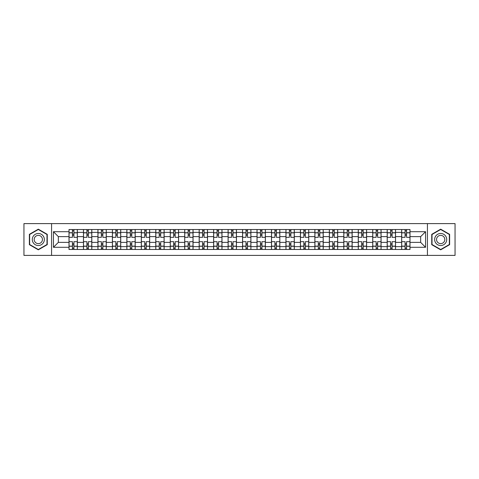 <?xml version="1.0" encoding="UTF-8"?>
<svg xmlns="http://www.w3.org/2000/svg" width="479" height="479" viewBox="0 0 479 479"><rect width="100%" height="100%" fill="white"/><g stroke="black" fill="none" stroke-linecap="round" stroke-linejoin="round"><path stroke-width="0.72" d="M427.424 255.397L455.05 255.397L455.05 223.603L23.95 223.603L23.95 255.397L427.424 255.397L427.424 223.603M83.472 249.469L83.472 232.363L77.353 232.363L77.353 249.469M77.353 232.363L77.353 229.531M83.472 232.363L83.472 229.531M91.812 229.531L91.812 249.469M97.932 249.469L97.932 229.531M106.278 229.531L106.278 249.469M112.397 249.469L112.397 229.531M120.738 229.531L120.738 249.469M126.857 249.469L126.857 229.531M135.204 229.531L135.204 249.469M141.323 249.469L141.323 229.531M149.664 229.531L149.664 249.469M155.783 249.469L155.783 229.531M164.129 229.531L164.129 249.469M170.249 249.469L170.249 229.531M178.589 229.531L178.589 249.469M184.708 249.469L184.708 229.531M193.055 229.531L193.055 249.469M199.174 249.469L199.174 229.531M207.515 229.531L207.515 249.469M213.634 249.469L213.634 229.531M221.981 229.531L221.981 249.469M228.094 249.469L228.094 229.531M236.44 229.531L236.44 249.469M242.56 249.469L242.56 229.531M250.906 229.531L250.906 249.469M257.019 249.469L257.019 229.531M265.366 229.531L265.366 249.469M271.485 249.469L271.485 229.531M279.826 229.531L279.826 249.469M285.945 249.469L285.945 229.531M294.292 229.531L294.292 249.469M300.411 249.469L300.411 229.531M308.751 229.531L308.751 249.469M314.871 249.469L314.871 229.531M323.217 229.531L323.217 249.469M329.336 249.469L329.336 229.531M337.677 229.531L337.677 249.469M343.796 249.469L343.796 229.531M352.143 229.531L352.143 249.469M358.262 249.469L358.262 229.531M366.603 229.531L366.603 249.469M372.722 249.469L372.722 229.531M381.068 229.531L381.068 249.469M387.188 249.469L387.188 229.531M395.528 229.531L395.528 249.469M401.647 249.469L401.647 229.531M401.647 242.374L395.528 242.374M387.188 242.374L381.068 242.374M372.722 242.374L366.603 242.374M358.262 242.374L352.143 242.374M343.796 242.374L337.677 242.374M329.336 242.374L323.217 242.374M314.871 242.374L308.751 242.374M300.411 242.374L294.292 242.374M285.945 242.374L279.826 242.374M271.485 242.374L265.366 242.374M257.019 242.374L250.906 242.374M242.56 242.374L236.44 242.374M228.094 242.374L221.981 242.374M213.634 242.374L207.515 242.374M199.174 242.374L193.055 242.374M184.708 242.374L178.589 242.374M170.249 242.374L164.129 242.374M155.783 242.374L149.664 242.374M141.323 242.374L135.204 242.374M126.857 242.374L120.738 242.374M112.397 242.374L106.278 242.374M97.932 242.374L91.812 242.374M83.472 242.374L77.353 242.374M401.647 236.626L395.528 236.626M387.188 236.626L381.068 236.626M372.722 236.626L366.603 236.626M358.262 236.626L352.143 236.626M343.796 236.626L337.677 236.626M329.336 236.626L323.217 236.626M314.871 236.626L308.751 236.626M300.411 236.626L294.292 236.626M285.945 236.626L279.826 236.626M271.485 236.626L265.366 236.626M257.019 236.626L250.906 236.626M242.56 236.626L236.44 236.626M228.094 236.626L221.981 236.626M213.634 236.626L207.515 236.626M199.174 236.626L193.055 236.626M184.708 236.626L178.589 236.626M170.249 236.626L164.129 236.626M155.783 236.626L149.664 236.626M141.323 236.626L135.204 236.626M126.857 236.626L120.738 236.626M112.397 236.626L106.278 236.626M97.932 236.626L91.812 236.626M83.472 236.626L77.353 236.626M58.348 242.374L69.006 242.374L69.006 236.626L58.348 236.626L58.348 242.374L53.432 247.29L53.432 231.71L69.006 231.71L69.006 236.626M409.994 236.626L409.994 242.374L420.652 242.374L420.652 236.626L409.994 236.626L409.994 229.531L69.006 229.531L69.006 231.71M409.994 231.71L425.568 231.71L425.568 247.29L409.994 247.29L409.994 242.374M69.006 242.374L69.006 249.469L409.994 249.469L409.994 247.29M69.006 247.29L53.432 247.29M51.576 255.397L51.576 223.603M47.265 234.333L38.32 229.172L29.375 234.333L29.375 244.667L38.32 249.828L47.265 244.667L47.265 234.333M449.625 234.333L440.68 229.172L431.735 234.333L431.735 244.667L440.68 249.828L449.625 244.667L449.625 234.333M73.922 248.074L72.437 248.074M72.437 230.926L73.922 230.926M88.381 248.074L86.903 248.074M86.903 230.926L88.381 230.926M102.847 248.074L101.362 248.074M101.362 230.926L102.847 230.926M117.307 248.074L115.828 248.074M115.828 230.926L117.307 230.926M131.773 248.074L130.288 248.074M130.288 230.926L131.773 230.926M146.233 248.074L144.748 248.074M144.748 230.926L146.233 230.926M160.699 248.074L159.214 248.074M159.214 230.926L160.699 230.926M175.158 248.074L173.673 248.074M173.673 230.926L175.158 230.926M189.624 248.074L188.139 248.074M188.139 230.926L189.624 230.926M204.084 248.074L202.599 248.074M202.599 230.926L204.084 230.926M218.55 248.074L217.065 248.074M217.065 230.926L218.55 230.926M233.01 248.074L231.525 248.074M231.525 230.926L233.01 230.926M247.475 248.074L245.99 248.074M245.99 230.926L247.475 230.926M261.935 248.074L260.45 248.074M260.45 230.926L261.935 230.926M276.401 248.074L274.916 248.074M274.916 230.926L276.401 230.926M290.861 248.074L289.376 248.074M289.376 230.926L290.861 230.926M305.327 248.074L303.842 248.074M303.842 230.926L305.327 230.926M319.786 248.074L318.301 248.074M318.301 230.926L319.786 230.926M334.252 248.074L332.767 248.074M332.767 230.926L334.252 230.926M348.712 248.074L347.227 248.074M347.227 230.926L348.712 230.926M363.172 248.074L361.693 248.074M361.693 230.926L363.172 230.926M377.638 248.074L376.153 248.074M376.153 230.926L377.638 230.926M392.097 248.074L390.619 248.074M390.619 230.926L392.097 230.926M406.563 248.074L405.078 248.074M405.078 230.926L406.563 230.926M53.432 231.71L58.348 236.626M420.652 242.374L425.568 247.29M420.652 236.626L425.568 231.71M77.305 249.469L77.305 237.321L73.922 237.321L73.922 229.531M72.437 229.531L72.437 237.321L69.054 237.321L69.054 229.531M77.305 237.321L77.305 229.531M69.054 249.469L69.054 241.679L72.437 241.679L72.437 249.469M73.922 249.469L73.922 241.679L77.305 241.679M72.437 235.279L73.922 235.279M69.054 241.679L69.054 237.321M73.922 243.721L72.437 243.721M73.922 248.26L72.437 248.26M72.437 244.925L73.922 244.925M73.922 234.075L72.437 234.075M72.437 230.74L73.922 230.74M33.099 242.512A6.023 6.023 0 0 0 41.332 244.721A6.023 6.023 0 0 0 43.541 236.488A6.023 6.023 0 0 0 35.308 234.279A6.023 6.023 0 0 0 33.099 242.512M34.745 241.566A4.125 4.125 0 0 0 40.386 243.075A4.125 4.125 0 0 0 41.895 237.434A4.125 4.125 0 0 0 36.254 235.925A4.125 4.125 0 0 0 34.745 241.566M38.32 229.489L46.99 234.494L46.99 244.506L38.32 249.511L29.65 244.506L29.65 234.494L38.32 229.489M435.459 242.512A6.023 6.023 0 0 0 443.692 244.721A6.023 6.023 0 0 0 445.901 236.488A6.023 6.023 0 0 0 437.668 234.279A6.023 6.023 0 0 0 435.459 242.512M437.105 241.566A4.125 4.125 0 0 0 442.746 243.075A4.125 4.125 0 0 0 444.255 237.434A4.125 4.125 0 0 0 438.614 235.925A4.125 4.125 0 0 0 437.105 241.566M440.68 229.489L449.35 234.494L449.35 244.506L440.68 249.511L432.01 244.506L432.01 234.494L440.68 229.489M91.764 249.469L91.764 237.321L88.381 237.321L88.381 229.531M86.903 229.531L86.903 237.321L83.514 237.321L83.514 229.531M91.764 237.321L91.764 229.531M83.514 249.469L83.514 241.679L86.903 241.679L86.903 249.469M88.381 249.469L88.381 241.679L91.764 241.679M86.903 235.279L88.381 235.279M83.514 241.679L83.514 237.321M88.381 243.721L86.903 243.721M88.381 248.26L86.903 248.26M86.903 244.925L88.381 244.925M88.381 234.075L86.903 234.075M86.903 230.74L88.381 230.74M106.23 249.469L106.23 237.321L102.847 237.321L102.847 229.531M101.362 229.531L101.362 237.321L97.979 237.321L97.979 229.531M106.23 237.321L106.23 229.531M97.979 249.469L97.979 241.679L101.362 241.679L101.362 249.469M102.847 249.469L102.847 241.679L106.23 241.679M101.362 235.279L102.847 235.279M97.979 241.679L97.979 237.321M102.847 243.721L101.362 243.721M102.847 248.26L101.362 248.26M101.362 244.925L102.847 244.925M102.847 234.075L101.362 234.075M101.362 230.74L102.847 230.74M120.69 249.469L120.69 237.321L117.307 237.321L117.307 229.531M115.828 229.531L115.828 237.321L112.439 237.321L112.439 229.531M120.69 237.321L120.69 229.531M112.439 249.469L112.439 241.679L115.828 241.679L115.828 249.469M117.307 249.469L117.307 241.679L120.69 241.679M115.828 235.279L117.307 235.279M112.439 241.679L112.439 237.321M117.307 243.721L115.828 243.721M117.307 248.26L115.828 248.26M115.828 244.925L117.307 244.925M117.307 234.075L115.828 234.075M115.828 230.74L117.307 230.74M135.156 249.469L135.156 237.321L131.773 237.321L131.773 229.531M130.288 229.531L130.288 237.321L126.905 237.321L126.905 229.531M135.156 237.321L135.156 229.531M126.905 249.469L126.905 241.679L130.288 241.679L130.288 249.469M131.773 249.469L131.773 241.679L135.156 241.679M130.288 235.279L131.773 235.279M126.905 241.679L126.905 237.321M131.773 243.721L130.288 243.721M131.773 248.26L130.288 248.26M130.288 244.925L131.773 244.925M131.773 234.075L130.288 234.075M130.288 230.74L131.773 230.74M149.616 249.469L149.616 237.321L146.233 237.321L146.233 229.531M144.748 229.531L144.748 237.321L141.365 237.321L141.365 229.531M149.616 237.321L149.616 229.531M141.365 249.469L141.365 241.679L144.748 241.679L144.748 249.469M146.233 249.469L146.233 241.679L149.616 241.679M144.748 235.279L146.233 235.279M141.365 241.679L141.365 237.321M146.233 243.721L144.748 243.721M146.233 248.26L144.748 248.26M144.748 244.925L146.233 244.925M146.233 234.075L144.748 234.075M144.748 230.74L146.233 230.74M164.081 249.469L164.081 237.321L160.699 237.321L160.699 229.531M159.214 229.531L159.214 237.321L155.831 237.321L155.831 229.531M164.081 237.321L164.081 229.531M155.831 249.469L155.831 241.679L159.214 241.679L159.214 249.469M160.699 249.469L160.699 241.679L164.081 241.679M159.214 235.279L160.699 235.279M155.831 241.679L155.831 237.321M160.699 243.721L159.214 243.721M160.699 248.26L159.214 248.26M159.214 244.925L160.699 244.925M160.699 234.075L159.214 234.075M159.214 230.74L160.699 230.74M178.541 249.469L178.541 237.321L175.158 237.321L175.158 229.531M173.673 229.531L173.673 237.321L170.29 237.321L170.29 229.531M178.541 237.321L178.541 229.531M170.29 249.469L170.29 241.679L173.673 241.679L173.673 249.469M175.158 249.469L175.158 241.679L178.541 241.679M173.673 235.279L175.158 235.279M170.29 241.679L170.29 237.321M175.158 243.721L173.673 243.721M175.158 248.26L173.673 248.26M173.673 244.925L175.158 244.925M175.158 234.075L173.673 234.075M173.673 230.74L175.158 230.74M193.007 249.469L193.007 237.321L189.624 237.321L189.624 229.531M188.139 229.531L188.139 237.321L184.756 237.321L184.756 229.531M193.007 237.321L193.007 229.531M184.756 249.469L184.756 241.679L188.139 241.679L188.139 249.469M189.624 249.469L189.624 241.679L193.007 241.679M188.139 235.279L189.624 235.279M184.756 241.679L184.756 237.321M189.624 243.721L188.139 243.721M189.624 248.26L188.139 248.26M188.139 244.925L189.624 244.925M189.624 234.075L188.139 234.075M188.139 230.74L189.624 230.74M207.467 249.469L207.467 237.321L204.084 237.321L204.084 229.531M202.599 229.531L202.599 237.321L199.216 237.321L199.216 229.531M207.467 237.321L207.467 229.531M199.216 249.469L199.216 241.679L202.599 241.679L202.599 249.469M204.084 249.469L204.084 241.679L207.467 241.679M202.599 235.279L204.084 235.279M199.216 241.679L199.216 237.321M204.084 243.721L202.599 243.721M204.084 248.26L202.599 248.26M202.599 244.925L204.084 244.925M204.084 234.075L202.599 234.075M202.599 230.74L204.084 230.74M221.933 249.469L221.933 237.321L218.55 237.321L218.55 229.531M217.065 229.531L217.065 237.321L213.682 237.321L213.682 229.531M221.933 237.321L221.933 229.531M213.682 249.469L213.682 241.679L217.065 241.679L217.065 249.469M218.55 249.469L218.55 241.679L221.933 241.679M217.065 235.279L218.55 235.279M213.682 241.679L213.682 237.321M218.55 243.721L217.065 243.721M218.55 248.26L217.065 248.26M217.065 244.925L218.55 244.925M218.55 234.075L217.065 234.075M217.065 230.74L218.55 230.74M236.392 249.469L236.392 237.321L233.01 237.321L233.01 229.531M231.525 229.531L231.525 237.321L228.142 237.321L228.142 229.531M236.392 237.321L236.392 229.531M228.142 249.469L228.142 241.679L231.525 241.679L231.525 249.469M233.01 249.469L233.01 241.679L236.392 241.679M231.525 235.279L233.01 235.279M228.142 241.679L228.142 237.321M233.01 243.721L231.525 243.721M233.01 248.26L231.525 248.26M231.525 244.925L233.01 244.925M233.01 234.075L231.525 234.075M231.525 230.74L233.01 230.74M250.858 249.469L250.858 237.321L247.475 237.321L247.475 229.531M245.99 229.531L245.99 237.321L242.608 237.321L242.608 229.531M250.858 237.321L250.858 229.531M242.608 249.469L242.608 241.679L245.99 241.679L245.99 249.469M247.475 249.469L247.475 241.679L250.858 241.679M245.99 235.279L247.475 235.279M242.608 241.679L242.608 237.321M247.475 243.721L245.99 243.721M247.475 248.26L245.99 248.26M245.99 244.925L247.475 244.925M247.475 234.075L245.99 234.075M245.99 230.74L247.475 230.74M265.318 249.469L265.318 237.321L261.935 237.321L261.935 229.531M260.45 229.531L260.45 237.321L257.067 237.321L257.067 229.531M265.318 237.321L265.318 229.531M257.067 249.469L257.067 241.679L260.45 241.679L260.45 249.469M261.935 249.469L261.935 241.679L265.318 241.679M260.45 235.279L261.935 235.279M257.067 241.679L257.067 237.321M261.935 243.721L260.45 243.721M261.935 248.26L260.45 248.26M260.45 244.925L261.935 244.925M261.935 234.075L260.45 234.075M260.45 230.74L261.935 230.74M279.784 249.469L279.784 237.321L276.401 237.321L276.401 229.531M274.916 229.531L274.916 237.321L271.533 237.321L271.533 229.531M279.784 237.321L279.784 229.531M271.533 249.469L271.533 241.679L274.916 241.679L274.916 249.469M276.401 249.469L276.401 241.679L279.784 241.679M274.916 235.279L276.401 235.279M271.533 241.679L271.533 237.321M276.401 243.721L274.916 243.721M276.401 248.26L274.916 248.26M274.916 244.925L276.401 244.925M276.401 234.075L274.916 234.075M274.916 230.74L276.401 230.74M294.244 249.469L294.244 237.321L290.861 237.321L290.861 229.531M289.376 229.531L289.376 237.321L285.993 237.321L285.993 229.531M294.244 237.321L294.244 229.531M285.993 249.469L285.993 241.679L289.376 241.679L289.376 249.469M290.861 249.469L290.861 241.679L294.244 241.679M289.376 235.279L290.861 235.279M285.993 241.679L285.993 237.321M290.861 243.721L289.376 243.721M290.861 248.26L289.376 248.26M289.376 244.925L290.861 244.925M290.861 234.075L289.376 234.075M289.376 230.74L290.861 230.74M308.71 249.469L308.71 237.321L305.327 237.321L305.327 229.531M303.842 229.531L303.842 237.321L300.459 237.321L300.459 229.531M308.71 237.321L308.71 229.531M300.459 249.469L300.459 241.679L303.842 241.679L303.842 249.469M305.327 249.469L305.327 241.679L308.71 241.679M303.842 235.279L305.327 235.279M300.459 241.679L300.459 237.321M305.327 243.721L303.842 243.721M305.327 248.26L303.842 248.26M303.842 244.925L305.327 244.925M305.327 234.075L303.842 234.075M303.842 230.74L305.327 230.74M323.169 249.469L323.169 237.321L319.786 237.321L319.786 229.531M318.301 229.531L318.301 237.321L314.919 237.321L314.919 229.531M323.169 237.321L323.169 229.531M314.919 249.469L314.919 241.679L318.301 241.679L318.301 249.469M319.786 249.469L319.786 241.679L323.169 241.679M318.301 235.279L319.786 235.279M314.919 241.679L314.919 237.321M319.786 243.721L318.301 243.721M319.786 248.26L318.301 248.26M318.301 244.925L319.786 244.925M319.786 234.075L318.301 234.075M318.301 230.74L319.786 230.74M337.635 249.469L337.635 237.321L334.252 237.321L334.252 229.531M332.767 229.531L332.767 237.321L329.384 237.321L329.384 229.531M337.635 237.321L337.635 229.531M329.384 249.469L329.384 241.679L332.767 241.679L332.767 249.469M334.252 249.469L334.252 241.679L337.635 241.679M332.767 235.279L334.252 235.279M329.384 241.679L329.384 237.321M334.252 243.721L332.767 243.721M334.252 248.26L332.767 248.26M332.767 244.925L334.252 244.925M334.252 234.075L332.767 234.075M332.767 230.74L334.252 230.74M352.095 249.469L352.095 237.321L348.712 237.321L348.712 229.531M347.227 229.531L347.227 237.321L343.844 237.321L343.844 229.531M352.095 237.321L352.095 229.531M343.844 249.469L343.844 241.679L347.227 241.679L347.227 249.469M348.712 249.469L348.712 241.679L352.095 241.679M347.227 235.279L348.712 235.279M343.844 241.679L343.844 237.321M348.712 243.721L347.227 243.721M348.712 248.26L347.227 248.26M347.227 244.925L348.712 244.925M348.712 234.075L347.227 234.075M347.227 230.74L348.712 230.74M366.561 249.469L366.561 237.321L363.172 237.321L363.172 229.531M361.693 229.531L361.693 237.321L358.31 237.321L358.31 229.531M366.561 237.321L366.561 229.531M358.31 249.469L358.31 241.679L361.693 241.679L361.693 249.469M363.172 249.469L363.172 241.679L366.561 241.679M361.693 235.279L363.172 235.279M358.31 241.679L358.31 237.321M363.172 243.721L361.693 243.721M363.172 248.26L361.693 248.26M361.693 244.925L363.172 244.925M363.172 234.075L361.693 234.075M361.693 230.74L363.172 230.74M381.021 249.469L381.021 237.321L377.638 237.321L377.638 229.531M376.153 229.531L376.153 237.321L372.77 237.321L372.77 229.531M381.021 237.321L381.021 229.531M372.77 249.469L372.77 241.679L376.153 241.679L376.153 249.469M377.638 249.469L377.638 241.679L381.021 241.679M376.153 235.279L377.638 235.279M372.77 241.679L372.77 237.321M377.638 243.721L376.153 243.721M377.638 248.26L376.153 248.26M376.153 244.925L377.638 244.925M377.638 234.075L376.153 234.075M376.153 230.74L377.638 230.74M395.486 249.469L395.486 237.321L392.097 237.321L392.097 229.531M390.619 229.531L390.619 237.321L387.236 237.321L387.236 229.531M395.486 237.321L395.486 229.531M387.236 249.469L387.236 241.679L390.619 241.679L390.619 249.469M392.097 249.469L392.097 241.679L395.486 241.679M390.619 235.279L392.097 235.279M387.236 241.679L387.236 237.321M392.097 243.721L390.619 243.721M392.097 248.26L390.619 248.26M390.619 244.925L392.097 244.925M392.097 234.075L390.619 234.075M390.619 230.74L392.097 230.74M409.946 249.469L409.946 237.321L406.563 237.321L406.563 229.531M405.078 229.531L405.078 237.321L401.695 237.321L401.695 229.531M409.946 237.321L409.946 229.531M401.695 249.469L401.695 241.679L405.078 241.679L405.078 249.469M406.563 249.469L406.563 241.679L409.946 241.679M405.078 235.279L406.563 235.279M401.695 241.679L401.695 237.321M406.563 243.721L405.078 243.721M406.563 248.26L405.078 248.26M405.078 244.925L406.563 244.925M406.563 234.075L405.078 234.075M405.078 230.74L406.563 230.74M387.188 232.363L381.068 232.363M372.722 232.363L366.603 232.363M358.262 232.363L352.143 232.363M343.796 232.363L337.677 232.363M329.336 232.363L323.217 232.363M314.871 232.363L308.751 232.363M300.411 232.363L294.292 232.363M285.945 232.363L279.826 232.363M271.485 232.363L265.366 232.363M257.019 232.363L250.906 232.363M242.56 232.363L236.44 232.363M228.094 232.363L221.981 232.363M213.634 232.363L207.515 232.363M199.174 232.363L193.055 232.363M184.708 232.363L178.589 232.363M170.249 232.363L164.129 232.363M155.783 232.363L149.664 232.363M141.323 232.363L135.204 232.363M126.857 232.363L120.738 232.363M112.397 232.363L106.278 232.363M97.932 232.363L91.812 232.363M401.647 232.363L395.528 232.363M387.188 246.637L381.068 246.637M372.722 246.637L366.603 246.637M358.262 246.637L352.143 246.637M343.796 246.637L337.677 246.637M329.336 246.637L323.217 246.637M314.871 246.637L308.751 246.637M300.411 246.637L294.292 246.637M285.945 246.637L279.826 246.637M271.485 246.637L265.366 246.637M257.019 246.637L250.906 246.637M242.56 246.637L236.44 246.637M228.094 246.637L221.981 246.637M213.634 246.637L207.515 246.637M199.174 246.637L193.055 246.637M184.708 246.637L178.589 246.637M170.249 246.637L164.129 246.637M155.783 246.637L149.664 246.637M141.323 246.637L135.204 246.637M126.857 246.637L120.738 246.637M112.397 246.637L106.278 246.637M97.932 246.637L91.812 246.637M83.472 246.637L77.353 246.637M401.647 246.637L395.528 246.637M77.305 232.734L73.922 232.734M72.437 232.734L69.054 232.734M72.437 232.854L69.054 232.854M72.437 246.146L69.054 246.146M72.437 246.266L69.054 246.266M77.305 246.266L73.922 246.266M77.305 232.854L73.922 232.854M77.305 246.146L73.922 246.146M91.764 232.734L88.381 232.734M86.903 232.734L83.514 232.734M86.903 232.854L83.514 232.854M86.903 246.146L83.514 246.146M86.903 246.266L83.514 246.266M91.764 246.266L88.381 246.266M91.764 232.854L88.381 232.854M91.764 246.146L88.381 246.146M106.23 232.734L102.847 232.734M101.362 232.734L97.979 232.734M101.362 232.854L97.979 232.854M101.362 246.146L97.979 246.146M101.362 246.266L97.979 246.266M106.23 246.266L102.847 246.266M106.23 232.854L102.847 232.854M106.23 246.146L102.847 246.146M120.69 232.734L117.307 232.734M115.828 232.734L112.439 232.734M115.828 232.854L112.439 232.854M115.828 246.146L112.439 246.146M115.828 246.266L112.439 246.266M120.69 246.266L117.307 246.266M120.69 232.854L117.307 232.854M120.69 246.146L117.307 246.146M135.156 232.734L131.773 232.734M130.288 232.734L126.905 232.734M130.288 232.854L126.905 232.854M130.288 246.146L126.905 246.146M130.288 246.266L126.905 246.266M135.156 246.266L131.773 246.266M135.156 232.854L131.773 232.854M135.156 246.146L131.773 246.146M149.616 232.734L146.233 232.734M144.748 232.734L141.365 232.734M144.748 232.854L141.365 232.854M144.748 246.146L141.365 246.146M144.748 246.266L141.365 246.266M149.616 246.266L146.233 246.266M149.616 232.854L146.233 232.854M149.616 246.146L146.233 246.146M164.081 232.734L160.699 232.734M159.214 232.734L155.831 232.734M159.214 232.854L155.831 232.854M159.214 246.146L155.831 246.146M159.214 246.266L155.831 246.266M164.081 246.266L160.699 246.266M164.081 232.854L160.699 232.854M164.081 246.146L160.699 246.146M178.541 232.734L175.158 232.734M173.673 232.734L170.29 232.734M173.673 232.854L170.29 232.854M173.673 246.146L170.29 246.146M173.673 246.266L170.29 246.266M178.541 246.266L175.158 246.266M178.541 232.854L175.158 232.854M178.541 246.146L175.158 246.146M193.007 232.734L189.624 232.734M188.139 232.734L184.756 232.734M188.139 232.854L184.756 232.854M188.139 246.146L184.756 246.146M188.139 246.266L184.756 246.266M193.007 246.266L189.624 246.266M193.007 232.854L189.624 232.854M193.007 246.146L189.624 246.146M207.467 232.734L204.084 232.734M202.599 232.734L199.216 232.734M202.599 232.854L199.216 232.854M202.599 246.146L199.216 246.146M202.599 246.266L199.216 246.266M207.467 246.266L204.084 246.266M207.467 232.854L204.084 232.854M207.467 246.146L204.084 246.146M221.933 232.734L218.55 232.734M217.065 232.734L213.682 232.734M217.065 232.854L213.682 232.854M217.065 246.146L213.682 246.146M217.065 246.266L213.682 246.266M221.933 246.266L218.55 246.266M221.933 232.854L218.55 232.854M221.933 246.146L218.55 246.146M236.392 232.734L233.01 232.734M231.525 232.734L228.142 232.734M231.525 232.854L228.142 232.854M231.525 246.146L228.142 246.146M231.525 246.266L228.142 246.266M236.392 246.266L233.01 246.266M236.392 232.854L233.01 232.854M236.392 246.146L233.01 246.146M250.858 232.734L247.475 232.734M245.99 232.734L242.608 232.734M245.99 232.854L242.608 232.854M245.99 246.146L242.608 246.146M245.99 246.266L242.608 246.266M250.858 246.266L247.475 246.266M250.858 232.854L247.475 232.854M250.858 246.146L247.475 246.146M265.318 232.734L261.935 232.734M260.45 232.734L257.067 232.734M260.45 232.854L257.067 232.854M260.45 246.146L257.067 246.146M260.45 246.266L257.067 246.266M265.318 246.266L261.935 246.266M265.318 232.854L261.935 232.854M265.318 246.146L261.935 246.146M279.784 232.734L276.401 232.734M274.916 232.734L271.533 232.734M274.916 232.854L271.533 232.854M274.916 246.146L271.533 246.146M274.916 246.266L271.533 246.266M279.784 246.266L276.401 246.266M279.784 232.854L276.401 232.854M279.784 246.146L276.401 246.146M294.244 232.734L290.861 232.734M289.376 232.734L285.993 232.734M289.376 232.854L285.993 232.854M289.376 246.146L285.993 246.146M289.376 246.266L285.993 246.266M294.244 246.266L290.861 246.266M294.244 232.854L290.861 232.854M294.244 246.146L290.861 246.146M308.71 232.734L305.327 232.734M303.842 232.734L300.459 232.734M303.842 232.854L300.459 232.854M303.842 246.146L300.459 246.146M303.842 246.266L300.459 246.266M308.71 246.266L305.327 246.266M308.71 232.854L305.327 232.854M308.71 246.146L305.327 246.146M323.169 232.734L319.786 232.734M318.301 232.734L314.919 232.734M318.301 232.854L314.919 232.854M318.301 246.146L314.919 246.146M318.301 246.266L314.919 246.266M323.169 246.266L319.786 246.266M323.169 232.854L319.786 232.854M323.169 246.146L319.786 246.146M337.635 232.734L334.252 232.734M332.767 232.734L329.384 232.734M332.767 232.854L329.384 232.854M332.767 246.146L329.384 246.146M332.767 246.266L329.384 246.266M337.635 246.266L334.252 246.266M337.635 232.854L334.252 232.854M337.635 246.146L334.252 246.146M352.095 232.734L348.712 232.734M347.227 232.734L343.844 232.734M347.227 232.854L343.844 232.854M347.227 246.146L343.844 246.146M347.227 246.266L343.844 246.266M352.095 246.266L348.712 246.266M352.095 232.854L348.712 232.854M352.095 246.146L348.712 246.146M366.561 232.734L363.172 232.734M361.693 232.734L358.31 232.734M361.693 232.854L358.31 232.854M361.693 246.146L358.31 246.146M361.693 246.266L358.31 246.266M366.561 246.266L363.172 246.266M366.561 232.854L363.172 232.854M366.561 246.146L363.172 246.146M381.021 232.734L377.638 232.734M376.153 232.734L372.77 232.734M376.153 232.854L372.77 232.854M376.153 246.146L372.77 246.146M376.153 246.266L372.77 246.266M381.021 246.266L377.638 246.266M381.021 232.854L377.638 232.854M381.021 246.146L377.638 246.146M395.486 232.734L392.097 232.734M390.619 232.734L387.236 232.734M390.619 232.854L387.236 232.854M390.619 246.146L387.236 246.146M390.619 246.266L387.236 246.266M395.486 246.266L392.097 246.266M395.486 232.854L392.097 232.854M395.486 246.146L392.097 246.146M409.946 232.734L406.563 232.734M405.078 232.734L401.695 232.734M405.078 232.854L401.695 232.854M405.078 246.146L401.695 246.146M405.078 246.266L401.695 246.266M409.946 246.266L406.563 246.266M409.946 232.854L406.563 232.854M409.946 246.146L406.563 246.146"/></g></svg>
